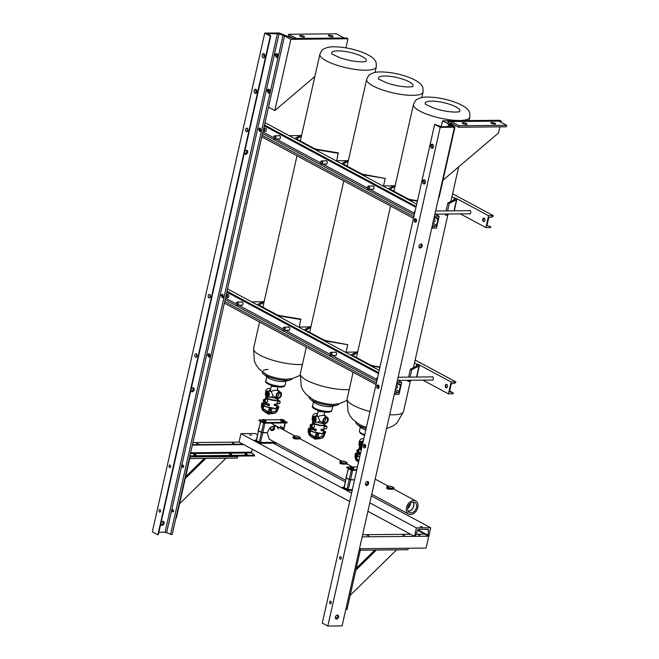 <?xml version="1.0" encoding="UTF-8"?>
<svg xmlns="http://www.w3.org/2000/svg" width="659" height="659" viewBox="0 0 659 659"><rect width="100%" height="100%" fill="white"/><g stroke="black" fill="none" stroke-linecap="round" stroke-linejoin="round"><path stroke-width="0.99" d="M344.064 487.24L342.26 487.256L342.128 487.849L347.005 490.469L352.17 490.411M342.26 487.256L347.136 489.876L347.005 490.469M347.136 489.876L352.301 489.818M350.324 467.033L346.815 467.066L346.675 467.659L351.552 470.279L356.717 470.229M357.458 466.967L352.985 467.009M346.815 467.066L351.684 469.686L351.552 470.279M351.684 469.686L356.857 469.636M348.281 468.524L343.998 487.602L348.207 489.596L352.367 489.555M348.496 468.64L345.934 477.742L348.998 479.513L354.55 479.851L350.58 479.892L348.207 489.596M344.187 487.8L346.189 478.006L350.58 479.892L352.565 470.271M353.735 467.684L353.446 467.149L350.415 466.646L350.431 468.368L353.471 468.87L353.735 467.684L352.359 467.692L352.095 468.879M350.415 466.646L350.431 468.368M350.703 467.182L352.359 467.692M256.335 440.113L254.531 440.13L254.399 440.723L259.275 443.342L276.648 443.169M254.531 440.13L259.407 442.749L259.275 443.342M259.407 442.749L275.569 442.593M262.595 419.915L259.078 419.948L263.954 422.567L287.151 422.337L284.029 420.656M287.151 422.337L287.019 422.93L263.822 423.16L258.946 420.541L259.078 419.948M280.676 419.734L265.256 419.882M263.954 422.567L263.822 423.16M260.552 421.398L256.26 440.476L260.478 442.469L275.083 442.329M260.766 421.513L258.204 430.615L261.269 432.395L267.241 432.724L270.009 427.6L276.319 426.019L278.526 429.083M345.464 480.131L269.243 439.191L267.241 432.724L262.85 432.765L260.478 442.469M256.458 440.673L258.46 430.887L262.85 432.765L264.836 423.144M274.482 427.254L273.946 425.574M284.087 420.384L283.798 419.849L280.767 419.346L280.783 421.068L283.823 421.571L284.087 420.384L282.711 420.393L282.447 421.579M280.767 419.346L280.783 421.068M281.055 419.882L282.711 420.393M266.005 420.557L264.053 419.511L262.686 419.528L262.702 421.241L264.366 421.76L265.742 421.744L266.005 420.557L264.63 420.574L264.366 421.76M262.686 419.528L262.702 421.241M262.974 420.055L264.63 420.574M420.129 526.533L422.361 526.813L420.129 526.533M249.539 434.907L251.779 435.179L249.539 434.907M414.503 536.344L416.406 527.908L430.681 527.76L428.778 536.204A1.26 0.898 -61.8 0 1 428.062 535.232L428.474 530.297A1.26 0.898 118.2 0 0 427.757 529.325L418.63 529.408A1.26 0.898 118.2 0 0 417.476 530.404L415.664 535.347A1.26 0.898 -61.8 0 1 414.503 536.344L367.911 511.318M349.674 501.515L239.044 442.098L240.939 433.663L351.568 493.08M369.814 502.883L416.406 527.908M240.939 433.663L255.214 433.523L257.405 434.693M273.254 443.202L345.135 481.82M371.388 495.914L430.681 527.76M264.827 402.476L264.745 402.698A6.293 1.615 -167.3 0 1 264.704 402.633L264.729 402.155M264.86 402.476L264.605 403.588A6.293 1.615 -167.3 0 1 264.49 403.382L264.687 402.558M265.297 402.657L265.182 403.176L265.297 402.657A6.293 1.615 -167.3 0 1 265.083 402.468M265.099 404.033A6.26 1.606 -167.3 0 1 264.729 403.695L264.696 403.695A6.293 1.615 -167.3 0 0 265.099 404.049L265.429 402.558A6.293 1.615 -167.3 0 1 265.313 402.468M264.761 403.547L264.737 403.522A6.293 1.615 -167.3 0 0 265.042 403.802L265.14 403.349A6.293 1.615 -167.3 0 1 264.852 403.086L264.893 402.913A6.293 1.615 -167.3 0 0 265.182 403.176M265.725 404.437A6.26 1.606 -167.3 0 1 265.618 404.371L265.915 403.061A6.293 1.615 -167.3 0 1 265.503 402.814L265.544 402.641A6.293 1.615 -167.3 0 0 266.063 402.962L265.725 404.445A6.293 1.615 -167.3 0 1 265.593 404.371L265.89 403.061A6.26 1.606 -167.3 0 1 265.528 402.814L265.503 402.814M266.541 404.84A6.26 1.606 -167.3 0 1 266.401 404.774L266.689 403.456A6.293 1.615 -167.3 0 1 266.17 403.217L266.211 403.044A6.293 1.615 -167.3 0 0 266.87 403.366L266.533 404.848A6.293 1.615 -167.3 0 1 266.376 404.774L266.673 403.465A6.26 1.606 -167.3 0 1 266.195 403.217L266.17 403.217M267.027 404.618A6.293 1.615 -167.3 0 1 266.87 404.552L267.117 403.465A6.293 1.615 -167.3 0 0 267.274 403.53L267.62 404.848A6.293 1.615 -167.3 0 1 267.447 404.783L267.472 403.778L267.027 404.618A6.26 1.606 -167.3 0 1 266.887 404.552L266.87 404.552M267.62 404.84A6.26 1.606 -167.3 0 1 267.463 404.783L267.636 404L267.15 404.049M268.888 404.099L268.996 405.474L269.284 404.214A6.293 1.615 -167.3 0 0 269.49 404.272L269.152 405.763A6.293 1.615 -167.3 0 1 268.839 405.672L268.732 404.296L268.065 405.433A6.293 1.615 -167.3 0 1 267.776 405.334L268.106 403.843A6.293 1.615 -167.3 0 0 268.304 403.918L268.015 405.17L268.674 404.033A6.293 1.615 -167.3 0 0 268.888 404.099M266.31 402.361C268.024 402.031 268.254 401.01 267.01 399.288L264.358 399.214A1.631 1.071 89.4 0 1 264.72 399.313A1.631 1.071 89.4 0 1 265.429 401.117A1.631 1.071 89.4 0 1 264.391 402.476A1.631 1.071 89.4 0 1 264.028 402.385A1.631 1.071 89.4 0 1 263.32 400.573A1.631 1.071 89.4 0 1 264.358 399.214M274.803 405.614L274.696 405.631C273.905 405.038 274.037 404.469 275.083 403.909L275.511 404.214M271.78 396.8L273.057 396.018L277.142 398.267A3.468 2.471 -61.8 0 1 276.162 395.235A3.468 2.471 -61.8 0 1 280.421 392.154A3.468 2.471 -61.8 0 1 281.401 395.186A3.468 2.471 -61.8 0 1 277.142 398.267L277.002 398.835L274.366 397.888A3.303 0.848 -167.3 0 1 271.121 397.344L271.78 396.8A2.974 1.944 89.4 0 1 270.997 397.064L267.414 397.097A2.974 1.944 -90.6 0 0 269.226 395.112A2.974 1.944 -90.6 0 0 267.356 391.149A2.974 1.944 -90.6 0 0 265.544 393.135A2.974 1.944 -90.6 0 0 267.414 397.097M268.963 397.08L271.121 397.344M277.925 386.924L272.183 386.339L271.459 385.573M270.157 391.372L271.203 391.364C273.625 390.425 275.569 390.103 277.035 390.392M273.057 396.018L271.203 391.364M270.66 389.123L269.679 388.596A3.279 2.331 118.2 0 0 265.651 391.512A3.279 2.331 118.2 0 0 265.602 392.904M275.52 404.783L275.132 404.066L275.52 404.783L275.132 404.066L274.333 404.799L274.803 405.557M280.742 395.194A2.587 1.837 118.2 0 0 280.009 392.929A2.587 1.837 118.2 0 0 276.829 395.235A2.587 1.837 118.2 0 0 277.554 397.492A2.587 1.837 118.2 0 0 280.742 395.194M276.871 396.66A2.587 1.837 118.2 0 0 278.988 394.255A2.587 1.837 118.2 0 0 278.938 392.822M266.03 393.39A2.191 1.433 89.4 0 1 268.262 392.402A2.191 1.433 89.4 0 1 268.74 394.848A2.191 1.433 89.4 0 1 268.295 395.82A2.191 1.433 89.4 0 1 266.574 395.911A2.191 1.433 89.4 0 1 266.03 393.39M266.714 392.665A1.985 1.302 89.4 0 1 266.78 392.575A1.985 1.302 89.4 0 1 268.328 392.484M268.485 394.716A1.779 1.161 89.4 0 1 266.673 395.515A1.779 1.161 89.4 0 1 266.285 393.53A1.779 1.161 89.4 0 1 266.648 392.739A1.779 1.161 89.4 0 1 268.048 392.673A1.779 1.161 89.4 0 1 268.485 394.716M268.361 395.738A1.985 1.302 89.4 0 1 266.804 395.68A1.985 1.302 89.4 0 1 266.738 395.589M267.776 394.329A0.626 0.412 -90.6 0 0 266.994 393.909A0.626 0.412 -90.6 0 0 267.776 394.329M263.765 400.515A0.988 0.643 89.4 0 1 264.984 401.174A0.988 0.643 89.4 0 1 263.765 400.515M264.819 401.57A0.733 0.478 89.4 0 1 264.803 400.112M264.869 401.488A0.733 0.478 89.4 0 1 264.86 400.194M268.872 391.133A3.369 2.397 -61.8 0 1 270.503 389.823M277.9 387.039L277.184 390.21A3.303 0.848 -167.3 0 1 277.085 390.367M277.052 403.86L278.073 399.873A6.293 1.615 -167.3 0 1 275.833 400.581A6.293 1.615 -167.3 0 1 269.144 399.37A6.293 1.615 -167.3 0 1 265.791 397.105L265.322 399.206M274.539 398.168L274.795 397.015M274.366 397.888L274.589 396.899M278.716 391.24L278.839 390.672L277.686 390.688M278.839 390.672L277.274 389.831M270.066 397.072A3.303 2.158 -90.6 0 0 270.783 397.369M276.978 403.926L279.663 403.596L276.879 403.802L279.737 403.514L280.199 401.471L279.778 403.497L280.174 401.315L278.007 400.161M277.398 401.38L280.199 401.471L277.431 401.372L276.879 403.802M277.62 401.067L277.9 400.639M269.284 404.222L268.996 405.474M268.691 404.033L268.015 405.17M267.785 405.326L268.122 403.852M268.74 404.288L268.839 405.672A6.26 1.606 -167.3 0 0 269.16 405.755M266.887 404.552L267.134 403.473M265.042 403.802L265.173 403.349A6.26 1.606 -167.3 0 1 264.885 403.086L264.852 403.086M264.613 403.555A6.26 1.606 -167.3 0 1 264.514 403.39L264.564 402.847M264.597 403.349L264.737 402.88A6.26 1.606 -167.3 0 1 264.671 402.756L264.523 403.209A6.293 1.615 -167.3 0 0 264.597 403.349L264.704 402.871A6.293 1.615 -167.3 0 1 264.638 402.748L264.547 402.896M269.984 413.308L269.902 413.687A4.341 1.112 -167.3 0 1 264.663 411.727M269.902 413.687L272.612 413.654M276.739 405.804A3.468 0.89 -167.3 0 1 277.785 406.405A3.468 0.89 -167.3 0 1 277.999 406.858A3.468 0.89 -167.3 0 1 277.447 407.163L276.887 407.394A6.887 1.763 -167.3 0 1 276.78 407.484L276.78 407.484M276.796 405.565A4.292 1.096 -167.3 0 1 278.535 406.479A4.292 1.096 -167.3 0 1 278.806 407.048A4.292 1.096 -167.3 0 1 278.114 407.427L276.566 411.826L277.628 410.285L275.726 412.839A6.936 1.779 -167.3 0 1 275.577 412.962L275.693 412.616C276.047 411.257 274.597 411.274 271.343 412.658L269.795 413.02A6.936 1.779 -167.3 0 1 269.185 412.896L265.107 409.667L262.908 410.499A6.936 1.779 -167.3 0 1 262.686 410.302L261.401 407.04M277.628 410.285L278.806 407.048M262.908 410.499L263.402 404.964A7.71 1.977 -167.3 0 1 263.221 404.799L262.644 410.096A7.027 1.796 12.7 0 0 262.867 410.302L264.193 409.297L268.238 411.908L269.44 407.509A4.292 1.096 -167.3 0 1 264.589 406.166A4.292 1.096 -167.3 0 1 263.641 405.301L263.271 410.203M262.224 409.519A7.084 1.812 12.7 0 0 262.266 409.651L261.368 406.595L262.117 409.025L262.669 404.428A4.292 1.096 -167.3 0 1 262.62 404.404A4.292 1.096 -167.3 0 1 261.672 403.456A4.292 1.096 -167.3 0 1 264.416 403.011L264.465 403.011M277.208 411.043L276.566 411.891M276.533 408.11L276.632 407.83A3.468 0.89 -167.3 0 1 276.632 407.979A3.468 0.89 -167.3 0 1 272.332 407.872L270.94 407.542A6.887 1.763 -167.3 0 1 270.503 407.46L269.127 407.246A3.468 0.89 -167.3 0 1 265.215 406.166A3.468 0.89 -167.3 0 1 264.448 405.458L264.144 405.03A6.887 1.763 -167.3 0 1 263.979 404.89L263.287 404.42A3.468 0.89 -167.3 0 1 263.246 404.395A3.468 0.89 -167.3 0 1 262.471 403.637A3.468 0.89 -167.3 0 1 264.407 403.242M275.157 410.038L275.734 410.03L275.157 410.038M277.439 407.979L277.439 407.979A4.292 1.096 -167.3 0 1 277.431 408.168A4.292 1.096 -167.3 0 1 272.109 408.036L271.187 412.485C274.646 411.15 276.195 411.134 275.816 412.435L275.701 412.789A7.027 1.796 12.7 0 0 275.857 412.666L277.678 407.608A7.71 1.977 -167.3 0 1 277.554 407.707L277.439 408.012M275.816 412.435L275.569 412.962A6.936 1.779 -167.3 0 1 275.569 412.962C272.529 414.009 268.74 413.522 264.226 411.504L262.266 409.651A7.084 1.812 12.7 0 0 262.397 409.89L262.686 410.302M270.519 407.682L269.234 412.732A7.027 1.796 12.7 0 0 269.852 412.847L271.014 407.773A7.71 1.977 -167.3 0 1 270.519 407.682L269.44 407.509M268.007 412.007L269.185 412.896M271.014 407.773L272.109 408.036M269.795 413.02L271.343 412.658M277.678 407.608L278.114 407.427M276.08 412.419L275.577 412.962M262.669 404.428L263.221 404.799M262.051 409.115L262.422 409.766M263.065 410.343L263.114 410.532A7.084 1.812 12.7 0 0 263.789 410.936A7.084 1.812 12.7 0 0 265.404 411.661A7.084 1.812 12.7 0 0 268.559 412.608L268.691 412.493M270.462 412.839L270.519 412.987A7.084 1.812 12.7 0 0 275.52 412.938L275.693 412.616M267.257 413.572L269.663 414.124M267.463 413.712L269.523 414.116L270.099 413.679M269.622 413.646L269.77 414.091M267.982 413.86L268.106 413.333M287.126 379.23A14.696 3.765 -167.3 0 1 286.476 379.246A14.696 3.765 -167.3 0 1 266.5 374.584M263.328 370.597A14.696 3.765 -167.3 0 1 268.073 369.468M292.085 378.62A15.289 3.913 -167.3 0 1 290.018 380.054A15.289 3.913 -167.3 0 1 286.624 380.4A15.289 3.913 -167.3 0 1 263.509 374.081A15.289 3.913 -167.3 0 1 262.257 371.898M311.616 427.609L311.534 427.831A6.293 1.615 -167.3 0 1 311.493 427.765L311.518 427.287M311.649 427.609L311.402 428.721A6.293 1.615 -167.3 0 1 311.279 428.515L311.476 427.691M312.086 427.79L311.971 428.309L312.086 427.79A6.293 1.615 -167.3 0 1 311.872 427.6M311.888 429.166A6.26 1.606 -167.3 0 1 311.518 428.828L311.485 428.828A6.293 1.615 -167.3 0 0 311.888 429.182L312.218 427.691A6.293 1.615 -167.3 0 1 312.102 427.6M311.55 428.679L311.526 428.655A6.293 1.615 -167.3 0 0 311.831 428.935L311.929 428.482A6.293 1.615 -167.3 0 1 311.641 428.218L311.682 428.045A6.293 1.615 -167.3 0 0 311.971 428.309M312.523 429.569A6.26 1.606 -167.3 0 1 312.415 429.503L312.704 428.193A6.293 1.615 -167.3 0 1 312.292 427.946L312.333 427.773A6.293 1.615 -167.3 0 0 312.852 428.095L312.514 429.577A6.293 1.615 -167.3 0 1 312.391 429.503L312.679 428.193A6.26 1.606 -167.3 0 1 312.317 427.946L312.292 427.946M313.33 429.973A6.26 1.606 -167.3 0 1 313.19 429.907L313.486 428.589A6.293 1.615 -167.3 0 1 312.959 428.342L313 428.177A6.293 1.615 -167.3 0 0 313.659 428.498L313.33 429.981A6.293 1.615 -167.3 0 1 313.165 429.907L313.462 428.597A6.26 1.606 -167.3 0 1 312.984 428.342L312.959 428.342M313.816 429.75A6.293 1.615 -167.3 0 1 313.659 429.684L313.906 428.597A6.293 1.615 -167.3 0 0 314.063 428.663L314.409 429.981A6.293 1.615 -167.3 0 1 314.244 429.915L314.261 428.91L313.816 429.75A6.26 1.606 -167.3 0 1 313.676 429.684L313.659 429.684M314.409 429.973A6.26 1.606 -167.3 0 1 314.252 429.915L314.425 429.124L313.948 429.182M315.677 429.231L315.785 430.607L316.073 429.347A6.293 1.615 -167.3 0 0 316.279 429.404L315.941 430.895A6.293 1.615 -167.3 0 1 315.628 430.805L315.521 429.429L314.854 430.566A6.293 1.615 -167.3 0 1 314.565 430.467L314.895 428.976A6.293 1.615 -167.3 0 0 315.093 429.042L314.804 430.302L315.472 429.166A6.293 1.615 -167.3 0 0 315.677 429.231M313.107 427.493C314.813 427.164 315.043 426.142 313.799 424.421L311.147 424.347A1.631 1.071 89.4 0 1 311.509 424.437A1.631 1.071 89.4 0 1 312.218 426.249A1.631 1.071 89.4 0 1 311.18 427.609A1.631 1.071 89.4 0 1 310.817 427.518A1.631 1.071 89.4 0 1 310.109 425.706A1.631 1.071 89.4 0 1 311.147 424.347M321.592 430.747L321.485 430.764C320.694 430.17 320.826 429.602 321.872 429.042L322.3 429.347M318.577 421.933L319.846 421.15L323.931 423.399A3.468 2.471 -61.8 0 1 322.951 420.368A3.468 2.471 -61.8 0 1 327.21 417.287A3.468 2.471 -61.8 0 1 328.198 420.318A3.468 2.471 -61.8 0 1 323.931 423.399L323.791 423.968L321.155 423.02A3.303 0.848 -167.3 0 1 317.91 422.477L318.577 421.933A2.974 1.944 89.4 0 1 317.795 422.188L314.203 422.23A2.974 1.944 -90.6 0 0 316.015 420.244A2.974 1.944 -90.6 0 0 314.145 416.282A2.974 1.944 -90.6 0 0 312.333 418.267A2.974 1.944 -90.6 0 0 314.203 422.23M315.76 422.213L317.91 422.477M324.714 412.056L318.972 411.463L318.248 410.705L316.995 416.249M316.946 416.504L317.992 416.496C320.414 415.557 322.358 415.236 323.833 415.524M319.846 421.15L317.992 416.496M317.449 414.256L316.468 413.728A3.279 2.331 118.2 0 0 312.44 416.645A3.279 2.331 118.2 0 0 312.391 418.037M322.309 429.915L321.93 429.198L322.309 429.915L321.93 429.198L321.122 429.932L321.592 430.689M327.531 420.327A2.587 1.837 118.2 0 0 326.798 418.061A2.587 1.837 118.2 0 0 323.618 420.368A2.587 1.837 118.2 0 0 324.343 422.625A2.587 1.837 118.2 0 0 327.531 420.327M323.668 421.793A2.587 1.837 118.2 0 0 325.777 419.379A2.587 1.837 118.2 0 0 325.727 417.954M312.819 418.523A2.191 1.433 89.4 0 1 315.051 417.534A2.191 1.433 89.4 0 1 315.529 419.981A2.191 1.433 89.4 0 1 315.084 420.953A2.191 1.433 89.4 0 1 313.363 421.043A2.191 1.433 89.4 0 1 312.819 418.523M313.503 417.798A1.985 1.302 89.4 0 1 313.569 417.707A1.985 1.302 89.4 0 1 315.117 417.617M315.282 419.849A1.779 1.161 89.4 0 1 313.462 420.648A1.779 1.161 89.4 0 1 313.074 418.663A1.779 1.161 89.4 0 1 313.437 417.872A1.779 1.161 89.4 0 1 314.837 417.798A1.779 1.161 89.4 0 1 315.282 419.849M315.15 420.87A1.985 1.302 89.4 0 1 313.602 420.813A1.985 1.302 89.4 0 1 313.536 420.722M314.565 419.462A0.626 0.412 -90.6 0 0 313.791 419.042A0.626 0.412 -90.6 0 0 314.565 419.462M310.554 425.648A0.988 0.643 89.4 0 1 311.773 426.307A0.988 0.643 89.4 0 1 310.554 425.648M311.608 426.702A0.733 0.478 89.4 0 1 311.592 425.244M311.658 426.62A0.733 0.478 89.4 0 1 311.649 425.327M315.661 416.266A3.369 2.397 -61.8 0 1 317.292 414.956M324.689 412.172L323.981 415.343A3.303 0.848 -167.3 0 1 323.874 415.491M323.841 428.993L326.526 428.647L326.988 426.604L326.567 428.63L326.963 426.447L324.805 425.294L326.963 426.447L324.22 426.505L323.676 428.935L326.567 428.63L323.767 429.058M323.643 428.935L324.862 425.006A6.293 1.615 -167.3 0 1 322.622 425.714A6.293 1.615 -167.3 0 1 315.933 424.503A6.293 1.615 -167.3 0 1 312.58 422.238L312.111 424.338M321.328 423.3L321.584 422.147M321.155 423.02L321.378 422.032M325.505 416.373L325.637 415.804L324.475 415.813M325.637 415.804L324.063 414.964M316.855 422.205A3.303 2.158 -90.6 0 0 317.572 422.501M324.187 426.513L326.988 426.604M324.409 426.2L324.689 425.772M315.793 430.599L316.073 429.347M315.48 429.166L314.804 430.302M314.574 430.459L314.911 428.984M315.529 429.421L315.628 430.805M313.676 429.684L313.923 428.605M311.831 428.935L311.962 428.482A6.26 1.606 -167.3 0 1 311.674 428.218L311.641 428.218M311.402 428.688A6.26 1.606 -167.3 0 1 311.312 428.523L311.353 427.979M311.386 428.482L311.526 428.012A6.26 1.606 -167.3 0 1 311.46 427.889L311.312 428.342A6.293 1.615 -167.3 0 0 311.386 428.482L311.501 428.004A6.293 1.615 -167.3 0 1 311.427 427.88L311.336 428.029M316.773 438.441L316.691 438.82A4.341 1.112 -167.3 0 1 311.452 436.859M316.691 438.82L319.401 438.787M323.528 430.937A3.468 0.89 -167.3 0 1 324.574 431.538A3.468 0.89 -167.3 0 1 324.788 431.991A3.468 0.89 -167.3 0 1 324.236 432.296L323.684 432.526A6.887 1.763 -167.3 0 1 323.569 432.617L323.569 432.617M323.997 436.176L322.515 437.971A6.936 1.779 -167.3 0 1 322.366 438.087A6.936 1.779 -167.3 0 1 322.358 438.095L322.482 437.749C322.836 436.39 321.386 436.406 318.132 437.79L316.592 438.153A6.936 1.779 -167.3 0 1 315.982 438.029L311.896 434.8L309.697 435.632A6.936 1.779 -167.3 0 1 309.475 435.434L308.19 432.172M323.33 437.057L325.595 432.18A4.292 1.096 -167.3 0 1 324.903 432.559L322.646 437.798L324.467 432.741A7.71 1.977 -167.3 0 1 324.343 432.839L324.236 433.144A4.292 1.096 -167.3 0 1 324.22 433.301A4.292 1.096 -167.3 0 1 318.907 433.161L317.976 437.617C321.435 436.283 322.984 436.266 322.605 437.568L322.49 437.922A7.027 1.796 12.7 0 0 322.646 437.798L322.366 438.087C319.318 439.133 315.529 438.647 311.015 436.629L309.055 434.783A7.084 1.812 12.7 0 0 309.195 435.022L309.433 435.228A7.027 1.796 12.7 0 0 309.656 435.434L310.191 430.088A7.71 1.977 -167.3 0 1 310.01 429.932L309.475 435.434M323.585 430.698A4.292 1.096 -167.3 0 1 325.324 431.612A4.292 1.096 -167.3 0 1 325.595 432.18M309.697 435.632L310.982 434.429L315.027 437.041L316.229 432.642A4.292 1.096 -167.3 0 1 311.386 431.299A4.292 1.096 -167.3 0 1 310.438 430.434L310.059 435.335M309.022 434.652A7.084 1.812 12.7 0 0 309.055 434.783L308.157 431.727L308.906 434.149L309.458 429.561A4.292 1.096 -167.3 0 1 309.409 429.528A4.292 1.096 -167.3 0 1 308.461 428.589A4.292 1.096 -167.3 0 1 311.205 428.136L311.254 428.144M323.322 433.243L323.421 432.963A3.468 0.89 -167.3 0 1 323.421 433.111A3.468 0.89 -167.3 0 1 319.121 433.004L317.729 432.675A6.887 1.763 -167.3 0 1 317.292 432.592L315.925 432.378A3.468 0.89 -167.3 0 1 312.004 431.291A3.468 0.89 -167.3 0 1 311.237 430.591L310.933 430.162A6.887 1.763 -167.3 0 1 310.768 430.022L310.076 429.544A3.468 0.89 -167.3 0 1 310.035 429.528A3.468 0.89 -167.3 0 1 309.269 428.762A3.468 0.89 -167.3 0 1 311.196 428.375M321.946 435.162L322.523 435.162L321.946 435.162M322.605 437.568L322.358 438.095M317.308 432.815L316.023 437.864A7.027 1.796 12.7 0 0 316.641 437.98L317.803 432.905A7.71 1.977 -167.3 0 1 317.308 432.815L316.229 432.642M314.796 437.139L315.982 438.029M317.803 432.905L318.907 433.161M316.592 438.153L318.132 437.79M324.467 432.741L324.903 432.559M309.458 429.561L310.01 429.932M308.84 434.24L309.211 434.899M309.854 435.475L309.911 435.665A7.084 1.812 12.7 0 0 310.578 436.069A7.084 1.812 12.7 0 0 312.193 436.793A7.084 1.812 12.7 0 0 315.348 437.741L315.48 437.625M324.417 435.418L322.877 437.551M317.251 437.971L317.308 438.12A7.084 1.812 12.7 0 0 322.309 438.07L322.482 437.749M314.055 438.705L316.46 439.256M314.252 438.845L316.312 439.24L316.897 438.812M316.411 438.779L316.559 439.224M314.771 438.993L314.895 438.457M333.915 404.362A14.696 3.765 -167.3 0 1 333.265 404.371A14.696 3.765 -167.3 0 1 313.289 399.716M338.874 403.753A15.289 3.913 -167.3 0 1 336.807 405.186A15.289 3.913 -167.3 0 1 333.413 405.532A15.289 3.913 -167.3 0 1 310.298 399.214A15.289 3.913 -167.3 0 1 309.046 397.031M358.405 452.733L358.323 452.964A6.293 1.615 -167.3 0 1 358.282 452.898L358.307 452.42M358.438 452.733L358.191 453.853A6.293 1.615 -167.3 0 1 358.068 453.647L358.241 452.708M358.191 453.82A6.26 1.606 -167.3 0 1 358.101 453.656L358.274 452.717M358.875 452.922L358.76 453.441L358.875 452.922A6.293 1.615 -167.3 0 1 358.661 452.733M358.677 454.298A6.26 1.606 -167.3 0 1 358.307 453.96L358.274 453.952A6.293 1.615 -167.3 0 0 358.677 454.306L359.007 452.824A6.293 1.615 -167.3 0 1 358.891 452.733M358.339 453.812L358.315 453.787A6.293 1.615 -167.3 0 0 358.62 454.067L358.727 453.606A6.293 1.615 -167.3 0 1 358.43 453.351L358.471 453.178A6.293 1.615 -167.3 0 0 358.76 453.441M359.312 454.702A6.26 1.606 -167.3 0 1 359.204 454.636L359.501 453.326A6.293 1.615 -167.3 0 1 359.081 453.079L359.122 452.906A6.293 1.615 -167.3 0 0 359.641 453.227L359.303 454.71A6.293 1.615 -167.3 0 1 359.18 454.636L359.476 453.326A6.26 1.606 -167.3 0 1 359.106 453.079L359.081 453.079M360.119 455.097A6.26 1.606 -167.3 0 1 359.979 455.039L360.275 453.721A6.293 1.615 -167.3 0 1 359.748 453.474L359.789 453.31A6.293 1.615 -167.3 0 0 360.448 453.623L360.119 455.114A6.293 1.615 -167.3 0 1 359.954 455.039L360.251 453.721A6.26 1.606 -167.3 0 1 359.773 453.474L359.748 453.474M357.969 452.741A1.631 1.071 89.4 0 1 357.606 452.651A1.631 1.071 89.4 0 1 356.898 450.838A1.631 1.071 89.4 0 1 357.936 449.479A1.631 1.071 89.4 0 1 358.298 449.57A1.631 1.071 89.4 0 1 359.007 451.382A1.631 1.071 89.4 0 1 357.969 452.741L360.687 452.618M361.223 450.262L360.242 449.454L357.936 449.479M362.779 443.334A2.974 1.944 -90.6 0 0 360.934 441.415A2.974 1.944 -90.6 0 0 359.122 443.4A2.974 1.944 -90.6 0 0 361 447.362A2.974 1.944 -90.6 0 0 361.964 446.95M365.547 446.983L365.366 447.066A2.974 1.944 89.4 0 1 364.847 447.296M363.735 439.116L363.257 438.861A3.279 2.331 118.2 0 0 359.229 441.777A3.279 2.331 118.2 0 0 359.18 443.169M359.616 443.655A2.191 1.433 89.4 0 1 361.84 442.667A2.191 1.433 89.4 0 1 362.318 445.113A2.191 1.433 89.4 0 1 361.873 446.085A2.191 1.433 89.4 0 1 360.152 446.168A2.191 1.433 89.4 0 1 359.616 443.655M360.292 442.93A1.985 1.302 89.4 0 1 360.358 442.84A1.985 1.302 89.4 0 1 361.906 442.749M362.071 444.973A1.779 1.161 89.4 0 1 360.259 445.781A1.779 1.161 89.4 0 1 359.863 443.795A1.779 1.161 89.4 0 1 360.226 443.005A1.779 1.161 89.4 0 1 361.634 442.93A1.779 1.161 89.4 0 1 362.071 444.973M361.939 446.003A1.985 1.302 89.4 0 1 360.391 445.945A1.985 1.302 89.4 0 1 360.325 445.855M361.354 444.594A0.626 0.412 -90.6 0 0 360.58 444.174A0.626 0.412 -90.6 0 0 361.354 444.594M357.343 450.781A0.988 0.643 89.4 0 1 358.57 451.44A0.988 0.643 89.4 0 1 357.343 450.781M358.397 451.835A0.733 0.478 89.4 0 1 358.381 450.377M358.447 451.753A0.733 0.478 89.4 0 1 358.438 450.459M362.45 441.398A3.369 2.397 -61.8 0 1 363.438 440.434M364.699 447.609L365.366 447.066M358.62 454.067L358.727 453.606A6.26 1.606 -167.3 0 1 358.463 453.351L358.43 453.351M358.183 453.614L358.315 453.145A6.26 1.606 -167.3 0 1 358.249 453.021L358.109 453.474A6.293 1.615 -167.3 0 0 358.183 453.614L358.29 453.137A6.293 1.615 -167.3 0 1 358.216 453.013L358.125 453.161M359.007 460.064L356.486 460.765A6.936 1.779 -167.3 0 1 356.264 460.567L354.979 457.297M359.69 457.066A4.292 1.096 -167.3 0 1 358.175 456.432A4.292 1.096 -167.3 0 1 357.227 455.567L356.774 460.246L357.771 459.562L359.04 459.933M355.811 459.784A7.084 1.812 12.7 0 0 355.844 459.916L354.954 456.86L355.695 459.282L356.247 454.694A4.292 1.096 -167.3 0 1 356.198 454.661A4.292 1.096 -167.3 0 1 355.25 453.721A4.292 1.096 -167.3 0 1 357.994 453.268L358.043 453.277M359.74 456.835A3.468 0.89 -167.3 0 1 358.793 456.423A3.468 0.89 -167.3 0 1 358.026 455.723L357.722 455.295A6.887 1.763 -167.3 0 1 357.565 455.155L356.865 454.677A3.468 0.89 -167.3 0 1 356.824 454.661A3.468 0.89 -167.3 0 1 356.058 453.894A3.468 0.89 -167.3 0 1 357.985 453.507M356.799 455.064L356.222 460.361A7.027 1.796 12.7 0 0 356.445 460.559L356.98 455.221A7.71 1.977 -167.3 0 1 356.799 455.064L356.247 454.694M355.629 459.372L356.264 460.567M356 460.031L355.984 460.155A7.084 1.812 12.7 0 1 355.844 459.916L358.545 462.124M356.643 460.608L356.7 460.798A7.084 1.812 12.7 0 0 357.367 461.201A7.084 1.812 12.7 0 0 358.628 461.778M366.396 427.312A14.696 3.765 -167.3 0 1 360.078 424.849M366.14 428.432A15.289 3.913 -167.3 0 1 357.087 424.347A15.289 3.913 -167.3 0 1 355.835 422.164M273.164 430.475L271.187 430.582L270.206 428.251L271.755 426.735L273.732 426.628L274.704 428.96L273.164 430.475L272.628 429.544L270.643 429.652M273.732 426.628L274.704 428.96M274.169 428.029L272.628 429.544M272.678 426.562A1.952 1.26 -30.1 0 0 270.915 427.378A1.952 1.26 -30.1 0 0 270.363 428.836A1.952 1.26 -30.1 0 0 271.566 429.487A1.952 1.26 -30.1 0 0 273.328 428.671A1.952 1.26 -30.1 0 0 273.88 427.213A1.952 1.26 -30.1 0 0 272.678 426.562M279.713 427.848L279.778 427.773A1.697 0.478 45.5 0 1 281.426 428.77M281.797 428.96L280.108 427.493L279.375 427.666M283.263 429.75L283.263 428.572L282.011 427.131L281.072 426.554L280.108 427.493M282.711 427.946L281.747 428.885M281.014 426.513A1.952 0.552 45.5 0 1 281.072 426.53L279.334 427.592M283.576 429.437L283.263 428.572A1.952 0.552 45.5 0 0 282.011 427.131A1.952 0.552 45.5 0 0 281.072 426.53L280.8 426.48M272.785 430.492L271.854 430.541M393.843 489.167C395.326 488.838 386.866 490.189 386.561 487.899L386.965 486.828M347.054 464.035C348.537 463.705 340.077 465.056 339.772 462.766L340.176 461.695M300.265 438.902C301.748 438.573 293.288 439.924 292.983 437.634L293.387 436.563M406.512 507.529A7.48 5.313 -61.8 0 1 415.697 500.889A7.48 5.313 -61.8 0 1 417.814 507.414A7.48 5.313 -61.8 0 1 408.621 514.061A7.48 5.313 -61.8 0 1 406.512 507.529M410.433 503.254A5.313 3.773 -61.8 0 1 410.285 504.275A5.313 3.773 -61.8 0 1 407.69 508.361M300.24 437.543A3.542 0.906 -167.3 0 1 300.347 437.856A3.542 0.906 -167.3 0 1 299.087 438.251A3.542 0.906 -167.3 0 1 295.331 437.576A3.542 0.906 -167.3 0 1 293.436 436.299L293.304 437.362C294.309 438.573 296.221 438.919 299.046 438.408L300.1 438.507M298.84 438.021A3.114 0.799 12.7 0 0 299.952 437.675A3.114 0.799 12.7 0 0 298.305 436.546A3.114 0.799 12.7 0 0 294.985 435.945A3.114 0.799 12.7 0 0 293.873 436.307A3.114 0.799 12.7 0 0 295.545 437.428A3.114 0.799 12.7 0 0 298.84 438.021M407.674 508.517A5.412 3.847 118.2 0 0 410.4 504.292A5.412 3.847 118.2 0 0 410.557 503.155M408.135 511.145A5.412 3.847 118.2 0 0 413.597 506.005A5.412 3.847 118.2 0 0 412.995 502.084M407.822 507.512A5.733 4.078 118.2 0 0 409.338 512.463A5.733 4.078 118.2 0 0 416.496 507.43A5.733 4.078 118.2 0 0 414.766 502.364A5.733 4.078 118.2 0 0 407.822 507.512M408.234 511.335A5.61 3.987 118.2 0 0 413.745 506.005A5.61 3.987 118.2 0 0 413.218 502.067M347.029 462.676A3.542 0.906 -167.3 0 1 347.136 462.989A3.542 0.906 -167.3 0 1 345.876 463.384A3.542 0.906 -167.3 0 1 342.12 462.709A3.542 0.906 -167.3 0 1 340.225 461.432L340.093 462.494C341.098 463.705 343.009 464.051 345.835 463.532L346.889 463.639M393.818 487.808A3.542 0.906 -167.3 0 1 393.925 488.121A3.542 0.906 -167.3 0 1 392.665 488.517A3.542 0.906 -167.3 0 1 388.909 487.841A3.542 0.906 -167.3 0 1 387.022 486.564L386.882 487.627C387.887 488.838 389.798 489.184 392.624 488.665L393.678 488.772M345.629 463.153A3.114 0.799 12.7 0 0 346.741 462.807A3.114 0.799 12.7 0 0 345.094 461.679A3.114 0.799 12.7 0 0 341.774 461.078A3.114 0.799 12.7 0 0 340.662 461.44A3.114 0.799 12.7 0 0 342.334 462.56A3.114 0.799 12.7 0 0 345.629 463.153M392.418 488.286A3.114 0.799 12.7 0 0 393.53 487.94A3.114 0.799 12.7 0 0 391.883 486.812A3.114 0.799 12.7 0 0 388.563 486.21A3.114 0.799 12.7 0 0 387.451 486.573A3.114 0.799 12.7 0 0 389.123 487.685A3.114 0.799 12.7 0 0 392.418 488.286M162.921 521.384A2.109 1.499 -61.8 0 1 163.094 522.818A2.109 1.499 -61.8 0 1 161.076 524.819M160.911 523.386A2.109 1.499 -61.8 0 1 163.506 521.508A2.109 1.499 -61.8 0 1 164.099 523.353A2.109 1.499 -61.8 0 1 161.504 525.231A2.109 1.499 -61.8 0 1 160.911 523.386M193.029 387.797A2.109 1.499 -61.8 0 1 193.194 389.23A2.109 1.499 -61.8 0 1 191.184 391.24M191.011 389.807A2.109 1.499 -61.8 0 1 193.606 387.929A2.109 1.499 -61.8 0 1 194.199 389.774A2.109 1.499 -61.8 0 1 191.612 391.644A2.109 1.499 -61.8 0 1 191.011 389.807M246.548 150.318A2.109 1.499 -61.8 0 1 246.713 151.751A2.109 1.499 -61.8 0 1 244.703 153.761M244.53 152.328A2.109 1.499 -61.8 0 1 247.125 150.45A2.109 1.499 -61.8 0 1 247.718 152.295A2.109 1.499 -61.8 0 1 245.132 154.165A2.109 1.499 -61.8 0 1 244.53 152.328M209.653 356.947A1.763 1.153 89.4 0 1 209.084 354.806A1.763 1.153 89.4 0 1 209.562 353.891M207.593 354.814L208.829 353.636L210.246 355.984L209.018 357.162L207.593 354.814M196.621 354.155L196.58 356.972M194.809 354.946A1.763 1.153 89.4 0 1 195.888 353.768A1.763 1.153 89.4 0 1 197 356.115A1.763 1.153 89.4 0 1 195.921 357.293A1.763 1.153 89.4 0 1 194.809 354.946M260.494 131.347A1.763 1.153 89.4 0 1 259.926 129.197A1.763 1.153 89.4 0 1 260.404 128.291M258.435 129.213L259.671 128.035L261.088 130.383L259.86 131.561L258.435 129.213M247.463 128.554L247.422 131.363M245.65 129.337A1.763 1.153 89.4 0 1 246.73 128.159A1.763 1.153 89.4 0 1 247.842 130.515A1.763 1.153 89.4 0 1 246.763 131.685A1.763 1.153 89.4 0 1 245.65 129.337M181.744 465.559L182.584 464.908L183.622 466.621L182.724 467.486L181.678 465.773L279.029 33.864L268.32 33.617L268.024 33.971L270.577 35.718L270.281 36.08L264.745 33.098L279.021 32.958L284.556 35.94L279.029 33.864M183.317 465.756A1.293 0.848 89.4 0 1 183.424 465.435A1.293 0.848 -90.6 0 0 183.317 465.756A1.293 0.848 -90.6 0 0 183.474 467.009A1.293 0.848 89.4 0 1 183.317 465.756M169.042 465.897A1.293 0.848 89.4 0 1 169.833 465.032A1.293 0.848 89.4 0 1 170.64 466.753A1.293 0.848 89.4 0 1 169.857 467.61A1.293 0.848 89.4 0 1 169.042 465.897M171.711 510.091L172.543 509.432L173.589 511.153L172.691 512.018L171.645 510.297L181.645 465.995M173.284 510.28A1.293 0.848 89.4 0 1 173.391 509.959A1.293 0.848 -90.6 0 0 173.284 510.28A1.293 0.848 -90.6 0 0 173.441 511.541A1.293 0.848 89.4 0 1 173.284 510.28M159.008 510.42A1.293 0.848 89.4 0 1 159.799 509.564A1.293 0.848 89.4 0 1 160.607 511.277A1.293 0.848 89.4 0 1 159.824 512.142A1.293 0.848 89.4 0 1 159.008 510.42M223.03 297.58A1.763 1.153 89.4 0 1 222.47 295.43A1.763 1.153 89.4 0 1 222.94 294.524M220.979 295.446L222.207 294.268L223.632 296.616L222.396 297.794L220.979 295.446M209.999 294.787L209.957 297.604M208.195 295.57A1.763 1.153 89.4 0 1 209.265 294.4A1.763 1.153 89.4 0 1 210.378 296.748A1.763 1.153 89.4 0 1 209.298 297.926A1.763 1.153 89.4 0 1 208.195 295.57M268.411 90.489A2.109 1.384 89.4 0 1 269.086 89.311A2.109 1.384 -90.6 0 0 268.411 90.489A2.109 1.384 -90.6 0 0 269.202 93.141A2.109 1.384 89.4 0 1 268.411 90.489M266.87 90.505L268.345 89.097L270.05 91.906L268.575 93.314L266.87 90.505M256.162 89.55L255.676 90.621L256.112 93.191M254.135 90.629A2.109 1.384 89.4 0 1 255.42 89.229A2.109 1.384 89.4 0 1 256.746 92.038A2.109 1.384 89.4 0 1 255.461 93.446A2.109 1.384 89.4 0 1 254.135 90.629M276.442 54.87A2.109 1.384 89.4 0 1 277.118 53.692A2.109 1.384 -90.6 0 0 276.442 54.87A2.109 1.384 -90.6 0 0 277.233 57.522A2.109 1.384 89.4 0 1 276.442 54.87M274.902 54.886L276.376 53.478L278.073 56.287L276.607 57.695L274.902 54.886M264.193 53.923L263.699 54.994L264.135 57.572M262.167 55.01A2.109 1.384 89.4 0 1 263.452 53.601A2.109 1.384 89.4 0 1 264.778 56.41A2.109 1.384 89.4 0 1 263.493 57.819A2.109 1.384 89.4 0 1 262.167 55.01M158.185 534.424L157.896 534.779L152.353 531.805L264.745 33.098M157.896 534.779L270.281 36.08M158.868 532.291L165.063 532.233L172.172 534.638L284.556 35.94M160.648 510.404L160.615 511.252M170.681 465.88L170.648 466.729M338.553 617.055A2.109 1.499 118.2 0 0 337.96 615.218A2.109 1.499 118.2 0 0 335.365 617.088A2.109 1.499 118.2 0 0 335.958 618.933A2.109 1.499 118.2 0 0 338.553 617.055M335.538 618.521A2.109 1.499 118.2 0 0 337.548 616.519A2.109 1.499 118.2 0 0 337.383 615.086M368.661 483.475A2.109 1.499 118.2 0 0 368.06 481.638A2.109 1.499 118.2 0 0 365.473 483.508A2.109 1.499 118.2 0 0 366.066 485.354A2.109 1.499 118.2 0 0 368.661 483.475M365.638 484.942A2.109 1.499 118.2 0 0 367.656 482.94A2.109 1.499 118.2 0 0 367.483 481.507M422.18 245.996A2.109 1.499 118.2 0 0 421.579 244.159A2.109 1.499 118.2 0 0 418.984 246.029A2.109 1.499 118.2 0 0 419.585 247.875A2.109 1.499 118.2 0 0 422.18 245.996M419.157 247.463A2.109 1.499 118.2 0 0 421.167 245.461A2.109 1.499 118.2 0 0 421.002 244.028M365.638 446.695A1.763 1.153 -90.6 0 0 364.526 444.347A1.763 1.153 -90.6 0 0 363.447 445.525A1.763 1.153 -90.6 0 0 364.559 447.873A1.763 1.153 -90.6 0 0 365.638 446.695M365.07 444.545L364.468 445.509L365.16 447.601M416.48 221.094A1.763 1.153 -90.6 0 0 415.368 218.739A1.763 1.153 -90.6 0 0 414.297 219.917A1.763 1.153 -90.6 0 0 415.401 222.264A1.763 1.153 -90.6 0 0 416.48 221.094M415.911 218.945L415.318 219.908L416.002 222.001M341.074 557.127L341.123 558.7M341.23 558.379A1.293 0.848 -90.6 0 0 340.415 556.657A1.293 0.848 -90.6 0 0 339.632 557.522A1.293 0.848 -90.6 0 0 340.439 559.244A1.293 0.848 -90.6 0 0 341.23 558.379M331.04 601.651L331.09 603.224M331.197 602.911A1.293 0.848 -90.6 0 0 330.381 601.189A1.293 0.848 -90.6 0 0 329.599 602.046A1.293 0.848 -90.6 0 0 330.406 603.768A1.293 0.848 -90.6 0 0 331.197 602.911M379.016 387.327A1.763 1.153 -90.6 0 0 377.904 384.98A1.763 1.153 -90.6 0 0 376.833 386.149A1.763 1.153 -90.6 0 0 377.937 388.505A1.763 1.153 -90.6 0 0 379.016 387.327M378.447 385.177L377.854 386.141L378.538 388.233M425.384 182.617A2.109 1.384 -90.6 0 0 424.058 179.808A2.109 1.384 -90.6 0 0 422.773 181.217A2.109 1.384 -90.6 0 0 424.099 184.026A2.109 1.384 -90.6 0 0 425.384 182.617M424.594 179.965L423.753 181.2L424.709 183.795M433.416 146.998A2.109 1.384 -90.6 0 0 432.09 144.181A2.109 1.384 -90.6 0 0 430.805 145.59A2.109 1.384 -90.6 0 0 432.131 148.399A2.109 1.384 -90.6 0 0 433.416 146.998M432.625 144.346L431.777 145.581L432.741 148.176M448.936 124.23L454.479 127.203L440.204 127.344L434.66 124.37L441.769 126.783L451.349 126.544L448.647 124.584L448.936 124.23M440.204 127.344L327.82 626.05L342.087 625.91L454.479 127.203M327.82 626.05L322.276 623.076L434.66 124.37M307.3 331.09L323.025 339.533A4.72 1.211 12.7 0 0 327.342 340.876L347.746 344.682L327.342 340.876A4.72 1.211 12.7 0 1 323.025 339.533L307.3 331.09A4.72 1.211 12.7 0 1 306.262 330.019A4.72 1.211 12.7 0 0 307.3 331.09M346.057 352.153L347.746 344.682L327.589 341.337L347.746 344.682L346.057 352.153M321.839 339.55A6.293 1.615 12.7 0 0 327.589 341.337A6.293 1.615 12.7 0 1 321.839 339.55L306.114 331.098L321.839 339.55M305.117 329.261A6.293 1.615 12.7 0 0 304.73 329.673A6.293 1.615 12.7 0 0 306.114 331.098A6.293 1.615 12.7 0 1 304.73 329.673A6.293 1.615 12.7 0 1 305.117 329.261L311.023 326.304L305.117 329.261M310.727 327.622L306.55 329.714A4.72 1.211 12.7 0 0 306.262 330.019A4.72 1.211 12.7 0 1 306.55 329.714L310.727 327.622M263.938 302.489L259.761 304.582A4.72 1.211 12.7 0 0 259.473 304.886A4.72 1.211 12.7 0 0 260.511 305.957L276.236 314.401A4.72 1.211 12.7 0 0 280.553 315.743L300.702 319.088L299.268 327.021M264.234 301.171L258.328 304.137A6.293 1.615 12.7 0 0 257.941 304.54A6.293 1.615 12.7 0 0 259.325 305.974L275.05 314.417A6.293 1.615 12.7 0 0 280.8 316.205L300.957 319.549M357.516 352.754L353.339 354.847A4.72 1.211 12.7 0 0 353.051 355.152A4.72 1.211 12.7 0 0 354.089 356.222L369.814 364.666A4.72 1.211 12.7 0 0 374.131 366.009L379.988 366.981M357.812 351.436L351.906 354.394A6.293 1.615 12.7 0 0 351.519 354.806A6.293 1.615 12.7 0 0 352.903 356.231L368.628 364.682A6.293 1.615 12.7 0 0 374.386 366.47L379.897 367.384M396.43 384.798A1.763 1.153 89.4 0 1 397.451 387.146A1.763 1.153 89.4 0 1 396.38 388.324A1.763 1.153 89.4 0 1 395.705 388.003M228.039 297.679A1.763 1.153 89.4 0 1 227.223 295.389A1.763 1.153 89.4 0 1 228.006 294.268M226.63 295.389A1.763 1.153 89.4 0 1 227.701 294.219A1.763 1.153 89.4 0 1 228.813 296.566A1.763 1.153 89.4 0 1 227.742 297.744A1.763 1.153 89.4 0 1 226.63 295.389M241.318 302.003A1.763 1.153 89.4 0 1 241.837 301.806A1.763 1.153 89.4 0 1 242.949 304.153A1.763 1.153 89.4 0 1 241.878 305.331A1.763 1.153 89.4 0 1 241.351 305.15M334.904 352.268A1.763 1.153 89.4 0 1 335.423 352.071A1.763 1.153 89.4 0 1 336.527 354.418A1.763 1.153 89.4 0 1 335.456 355.596A1.763 1.153 89.4 0 1 334.929 355.415M288.115 327.136A1.763 1.153 89.4 0 1 288.626 326.938A1.763 1.153 89.4 0 1 289.738 329.286A1.763 1.153 89.4 0 1 288.667 330.464A1.763 1.153 89.4 0 1 288.14 330.283M401.702 382.451L396.949 382.492A1.26 0.898 118.2 0 0 397.468 383.653L399.931 384.197A1.26 0.898 -61.8 0 1 400.458 385.358L399.09 391.421A1.26 0.898 -61.8 0 1 398.036 392.599L395.318 393.192A1.26 0.898 118.2 0 0 394.271 394.37L399.033 394.321L401.702 382.451L397.468 380.169M379.016 386.174L378.035 385.647M376.025 384.568L224.348 303.099M379.222 370.374L227.544 288.906M396.677 388.258A1.763 1.153 89.4 0 1 395.886 387.204M378.703 372.697L227.026 291.229M344.764 164.857L360.489 173.301A4.72 1.211 12.7 0 0 364.806 174.643L385.21 178.449L364.806 174.643A4.72 1.211 12.7 0 1 360.489 173.301L344.764 164.857A4.72 1.211 12.7 0 1 343.726 163.786A4.72 1.211 12.7 0 0 344.764 164.857M383.522 185.92L385.21 178.449L365.053 175.105L385.21 178.449L383.522 185.92M359.295 173.317A6.293 1.615 12.7 0 0 365.053 175.105A6.293 1.615 12.7 0 1 359.295 173.317L343.578 164.865L359.295 173.317M342.581 163.028A6.293 1.615 12.7 0 0 342.194 163.44A6.293 1.615 12.7 0 0 343.578 164.865A6.293 1.615 12.7 0 1 342.194 163.44A6.293 1.615 12.7 0 1 342.581 163.028L348.479 160.071L342.581 163.028M348.183 161.389L344.014 163.481A4.72 1.211 12.7 0 0 343.726 163.786A4.72 1.211 12.7 0 1 344.014 163.481L348.183 161.389M301.394 136.256L297.225 138.349A4.72 1.211 12.7 0 0 296.937 138.654A4.72 1.211 12.7 0 0 297.975 139.724L313.7 148.168A4.72 1.211 12.7 0 0 318.017 149.511L338.166 152.855L336.733 160.788M301.69 134.938L295.784 137.896A6.293 1.615 12.7 0 0 295.405 138.308A6.293 1.615 12.7 0 0 296.789 139.733L312.506 148.184A6.293 1.615 12.7 0 0 318.264 149.972L338.421 153.316M394.98 186.522L390.803 188.606A4.72 1.211 12.7 0 0 390.515 188.911A4.72 1.211 12.7 0 0 391.553 189.99L407.278 198.433A4.72 1.211 12.7 0 0 411.595 199.776L417.452 200.748M395.276 185.204L389.37 188.161A6.293 1.615 12.7 0 0 388.983 188.565A6.293 1.615 12.7 0 0 390.367 189.998L406.092 198.441A6.293 1.615 12.7 0 0 411.842 200.237L417.361 201.152M433.894 218.566A1.763 1.153 89.4 0 1 434.915 220.913A1.763 1.153 89.4 0 1 433.844 222.083A1.763 1.153 89.4 0 1 433.169 221.77M265.503 131.446A1.763 1.153 89.4 0 1 264.687 129.148A1.763 1.153 89.4 0 1 265.462 128.035M264.094 129.156A1.763 1.153 89.4 0 1 265.165 127.978A1.763 1.153 89.4 0 1 266.277 130.334A1.763 1.153 89.4 0 1 265.206 131.503A1.763 1.153 89.4 0 1 264.094 129.156M278.782 135.77A1.763 1.153 89.4 0 1 279.301 135.573A1.763 1.153 89.4 0 1 280.413 137.92A1.763 1.153 89.4 0 1 279.334 139.098A1.763 1.153 89.4 0 1 278.815 138.917M372.36 186.027A1.763 1.153 89.4 0 1 372.879 185.838A1.763 1.153 89.4 0 1 373.991 188.186A1.763 1.153 89.4 0 1 372.92 189.364A1.763 1.153 89.4 0 1 372.393 189.174M325.571 160.895A1.763 1.153 89.4 0 1 326.09 160.705A1.763 1.153 89.4 0 1 327.202 163.053A1.763 1.153 89.4 0 1 326.123 164.231A1.763 1.153 89.4 0 1 325.604 164.05M439.166 216.21L434.413 216.259A1.26 0.898 118.2 0 0 434.932 217.421L437.395 217.964A1.26 0.898 -61.8 0 1 437.914 219.126L436.555 225.18A1.26 0.898 -61.8 0 1 435.5 226.358L432.782 226.96A1.26 0.898 118.2 0 0 431.736 228.138L436.489 228.088L439.166 216.21L434.932 213.936M416.472 219.941L415.499 219.414M413.49 218.335L261.812 136.866M416.686 204.142L265.009 122.673M434.141 222.025A1.763 1.153 89.4 0 1 433.35 220.963M416.167 206.456L264.49 124.988M447.601 210.88L449.281 203.409L447.848 202.964L455.056 199.347A4.72 1.211 12.7 0 0 455.344 199.043A4.72 1.211 12.7 0 0 454.306 197.972L451.95 196.703M449.281 203.409L456.489 199.801A6.293 1.615 12.7 0 0 456.876 199.389A6.293 1.615 12.7 0 0 455.493 197.955L488.574 215.724L493.336 215.682A1.26 0.898 -61.8 0 1 492.281 216.86L489.563 217.454A1.26 0.898 118.2 0 0 488.517 218.631L487.149 224.686A1.26 0.898 118.2 0 0 487.668 225.848L490.131 226.391A1.26 0.898 -61.8 0 1 490.658 227.553L485.897 227.602L488.574 215.724M449.133 214.018L446.604 215.279L446.884 214.035M446.604 215.279L445.171 214.834L445.344 214.051M446.052 210.896L447.848 202.964M484.917 220.419A1.763 1.153 -90.6 0 0 483.805 218.071A1.763 1.153 -90.6 0 0 482.734 219.241A1.763 1.153 -90.6 0 0 483.838 221.597A1.763 1.153 -90.6 0 0 484.917 220.419M484.101 218.129A1.763 1.153 -90.6 0 0 483.327 219.241A1.763 1.153 -90.6 0 0 484.134 221.531M469.183 213.821A1.763 1.153 -90.6 0 0 469.71 214.002A1.763 1.153 -90.6 0 0 470.781 212.824A1.763 1.153 -90.6 0 0 469.669 210.476A1.763 1.153 -90.6 0 0 469.15 210.674M460.402 213.903L485.897 227.602M452.601 193.804L493.336 215.682M410.137 377.121L411.817 369.641L410.384 369.197L417.592 365.58A4.72 1.211 12.7 0 0 417.88 365.275A4.72 1.211 12.7 0 0 416.842 364.205L414.486 362.944M411.817 369.641L419.033 366.033A6.293 1.615 12.7 0 0 419.412 365.621A6.293 1.615 12.7 0 0 418.028 364.196L451.11 381.965L455.871 381.915A1.26 0.898 -61.8 0 1 454.817 383.093L452.099 383.686A1.26 0.898 118.2 0 0 451.053 384.864L449.685 390.919A1.26 0.898 118.2 0 0 450.204 392.08L452.667 392.624A1.26 0.898 -61.8 0 1 453.194 393.785L448.433 393.835L451.11 381.965M411.669 380.251L409.148 381.52L409.428 380.276M409.148 381.52L407.707 381.067L407.88 380.284M408.596 377.129L410.384 369.197M447.453 386.652A1.763 1.153 -90.6 0 0 446.341 384.304A1.763 1.153 -90.6 0 0 445.27 385.482A1.763 1.153 -90.6 0 0 446.382 387.83A1.763 1.153 -90.6 0 0 447.453 386.652M446.645 384.362A1.763 1.153 -90.6 0 0 445.863 385.474A1.763 1.153 -90.6 0 0 446.678 387.764M431.719 380.054A1.763 1.153 -90.6 0 0 432.246 380.235A1.763 1.153 -90.6 0 0 433.317 379.057A1.763 1.153 -90.6 0 0 432.205 376.709A1.763 1.153 -90.6 0 0 431.694 376.907M422.938 380.136L448.433 393.835M415.137 360.036L455.871 381.915M246.894 454.957C245.23 454.545 244.728 454.117 245.387 453.672C247.051 454.092 247.545 454.521 246.894 454.957L247.364 454.743M244.917 453.886L245.387 453.672M232.347 443.054L234.406 443.771L232.347 443.054M231.424 455.114C229.769 454.694 229.266 454.265 229.925 453.829C231.581 454.24 232.083 454.669 231.424 455.114L231.902 454.899M229.447 454.043L229.925 453.829M196.662 443.408L198.721 444.125L196.662 443.408M195.739 455.468C194.076 455.048 193.581 454.619 194.24 454.175C195.896 454.595 196.398 455.023 195.739 455.468L196.217 455.254M193.762 454.389L194.24 454.175M252.232 449.183L251.557 452.181A0.626 0.412 -90.6 0 0 251.746 452.939L254.349 455.163A0.626 0.412 89.4 0 1 254.539 455.921L189.767 456.563M239.044 442.098L192.922 442.551M242.94 444.191L192.444 444.685M420.005 535.388L417.946 534.68L420.005 535.388M404.535 535.545L402.476 534.828L404.535 535.545M368.851 535.891L366.791 535.182L368.851 535.891M428.778 536.204L362.162 536.854L359.484 548.733L408.259 548.247L407.921 549.73L360.341 550.199L360.671 548.716L346.964 609.575L345.769 609.583L359.484 548.733L426.101 548.074L428.778 536.204M424.701 534.111L416.084 534.194M410.606 534.243L362.639 534.721M225.963 458.219L179.569 503.756M185.245 478.566L205.773 458.417M185.673 476.663L204.249 458.433M237.668 456.621L237.339 458.104L189.751 458.573L189.693 456.876L237.668 456.621L236.696 456.102M189.644 457.091L190.089 457.091L176.373 517.941L175.928 517.949M396.545 549.845L350.16 595.382M355.835 570.192L376.363 550.043M356.264 568.289L374.839 550.059M300.265 36.278A2.455 0.626 -167.3 0 1 299.73 35.726A2.455 0.626 -167.3 0 1 301.385 35.495A2.455 0.626 -167.3 0 1 303.98 36.245A2.455 0.626 -167.3 0 1 304.516 36.805A2.455 0.626 -167.3 0 1 302.868 37.028A2.455 0.626 -167.3 0 1 300.265 36.278M328.816 35.998A2.455 0.626 -167.3 0 1 328.281 35.446A2.455 0.626 -167.3 0 1 329.937 35.215A2.455 0.626 -167.3 0 1 332.531 35.965A2.455 0.626 -167.3 0 1 333.067 36.525A2.455 0.626 -167.3 0 1 331.419 36.747A2.455 0.626 -167.3 0 1 328.816 35.998M293.461 38.477L288.37 35.743L288.708 34.26L336.296 33.79L344.089 37.983L296.509 38.453L288.708 34.26M277.95 56.682L277.826 54.458M269.918 92.309L269.795 90.077M345.934 47.86L347.977 38.766L290.874 39.334L278.996 32.95L293.197 38.486L346.469 37.958L347.977 38.766M314.854 76.535L274.819 110.572L290.874 39.334M274.819 110.572L268.501 107.178M501.227 121.083L499.72 120.276L442.617 120.836L454.496 127.22L454.792 126.858L447.659 121.964L447.955 121.61L501.227 121.083L500.964 122.245M499.926 126.841L498.55 132.953L442.972 180.22M442.617 120.836L441.283 126.742M454.496 127.22L438.952 197.132M462.824 123.595A2.455 0.626 12.7 0 0 465.419 124.345A2.455 0.626 12.7 0 0 467.074 124.114A2.455 0.626 12.7 0 0 466.539 123.554A2.455 0.626 12.7 0 0 463.936 122.805A2.455 0.626 12.7 0 0 462.288 123.035A2.455 0.626 12.7 0 0 462.824 123.595M491.375 123.315A2.455 0.626 12.7 0 0 493.97 124.065A2.455 0.626 12.7 0 0 495.626 123.834A2.455 0.626 12.7 0 0 495.082 123.274A2.455 0.626 12.7 0 0 492.487 122.525A2.455 0.626 12.7 0 0 490.831 122.755A2.455 0.626 12.7 0 0 491.375 123.315M498.847 121.108L451.267 121.577L459.059 125.762L506.647 125.292L498.847 121.108M459.059 125.762L458.73 127.245L450.929 123.06L451.267 121.577M458.73 127.245L506.31 126.783L506.647 125.292M237.883 303.708A1.194 0.783 -90.6 0 0 237.322 302.473A1.194 0.783 -90.6 0 0 236.416 303.025A1.194 0.783 -90.6 0 0 236.317 303.519A1.194 0.783 -90.6 0 0 236.424 304.219A1.194 0.783 -90.6 0 0 237.281 304.779A1.194 0.783 -90.6 0 0 237.883 303.708M236.449 302.942A1.573 1.03 89.4 0 1 236.482 302.835A1.573 1.03 89.4 0 1 237.372 302.036A1.573 1.03 89.4 0 1 238.41 303.741A1.573 1.03 89.4 0 1 237.397 305.191A1.573 1.03 89.4 0 1 236.499 304.409A1.573 1.03 89.4 0 1 236.466 304.31M283.148 328.347A1.194 0.783 -90.6 0 0 283.213 329.352A1.194 0.783 -90.6 0 0 283.971 329.937A1.194 0.783 -90.6 0 0 284.63 329.146A1.194 0.783 -90.6 0 0 284.21 327.663A1.194 0.783 -90.6 0 0 283.205 328.157A1.194 0.783 -90.6 0 0 283.148 328.347M283.238 328.075A1.573 1.03 89.4 0 1 283.271 327.968A1.573 1.03 89.4 0 1 284.161 327.169A1.573 1.03 89.4 0 1 285.149 329.269A1.573 1.03 89.4 0 1 284.186 330.324A1.573 1.03 89.4 0 1 283.288 329.541A1.573 1.03 89.4 0 1 283.255 329.442M329.937 353.479A1.194 0.783 -90.6 0 0 330.002 354.484A1.194 0.783 -90.6 0 0 330.76 355.069A1.194 0.783 -90.6 0 0 331.419 354.278A1.194 0.783 -90.6 0 0 330.999 352.796A1.194 0.783 -90.6 0 0 329.994 353.29A1.194 0.783 -90.6 0 0 329.937 353.479M330.027 353.208A1.573 1.03 89.4 0 1 330.06 353.1A1.573 1.03 89.4 0 1 330.95 352.301A1.573 1.03 89.4 0 1 331.938 354.402A1.573 1.03 89.4 0 1 330.983 355.448A1.573 1.03 89.4 0 1 330.077 354.674A1.573 1.03 89.4 0 1 330.044 354.567M377.541 377.821A1.194 0.783 -90.6 0 0 376.783 378.423A1.194 0.783 -90.6 0 0 376.726 378.612A1.194 0.783 -90.6 0 0 376.791 379.617A1.194 0.783 -90.6 0 0 377.047 380.021M377.03 380.119A1.573 1.03 89.4 0 1 376.866 379.806A1.573 1.03 89.4 0 1 376.833 379.699M376.816 378.332A1.573 1.03 89.4 0 1 376.849 378.233A1.573 1.03 89.4 0 1 377.632 377.442M273.823 136.981A1.194 0.783 -90.6 0 0 273.889 137.986A1.194 0.783 -90.6 0 0 274.638 138.571A1.194 0.783 -90.6 0 0 275.305 137.78A1.194 0.783 -90.6 0 0 274.877 136.298A1.194 0.783 -90.6 0 0 273.88 136.792A1.194 0.783 -90.6 0 0 273.823 136.981M273.913 136.701A1.573 1.03 89.4 0 1 273.946 136.602A1.573 1.03 89.4 0 1 274.828 135.803A1.573 1.03 89.4 0 1 275.824 137.904A1.573 1.03 89.4 0 1 274.861 138.95A1.573 1.03 89.4 0 1 273.963 138.176A1.573 1.03 89.4 0 1 273.922 138.069M320.612 162.114A1.194 0.783 -90.6 0 0 320.678 163.119A1.194 0.783 -90.6 0 0 321.435 163.704A1.194 0.783 -90.6 0 0 322.094 162.913A1.194 0.783 -90.6 0 0 321.666 161.422A1.194 0.783 -90.6 0 0 320.669 161.925A1.194 0.783 -90.6 0 0 320.612 162.114M320.702 161.834A1.573 1.03 89.4 0 1 320.735 161.735A1.573 1.03 89.4 0 1 321.617 160.936A1.573 1.03 89.4 0 1 322.613 163.037A1.573 1.03 89.4 0 1 321.65 164.083A1.573 1.03 89.4 0 1 320.752 163.308A1.573 1.03 89.4 0 1 320.719 163.201M367.401 187.247A1.194 0.783 -90.6 0 0 367.467 188.252A1.194 0.783 -90.6 0 0 368.224 188.836A1.194 0.783 -90.6 0 0 368.883 188.046A1.194 0.783 -90.6 0 0 368.463 186.555A1.194 0.783 -90.6 0 0 367.458 187.057A1.194 0.783 -90.6 0 0 367.401 187.247M367.491 186.967A1.573 1.03 89.4 0 1 367.524 186.868A1.573 1.03 89.4 0 1 368.414 186.069A1.573 1.03 89.4 0 1 369.402 188.169A1.573 1.03 89.4 0 1 368.439 189.215A1.573 1.03 89.4 0 1 367.541 188.441A1.573 1.03 89.4 0 1 367.508 188.334M415.005 211.588A1.194 0.783 -90.6 0 0 414.247 212.19A1.194 0.783 -90.6 0 0 414.19 212.379A1.194 0.783 -90.6 0 0 414.256 213.384A1.194 0.783 -90.6 0 0 414.511 213.788M414.495 213.887A1.573 1.03 89.4 0 1 414.33 213.574A1.573 1.03 89.4 0 1 414.297 213.467M414.28 212.099A1.573 1.03 89.4 0 1 414.313 212A1.573 1.03 89.4 0 1 415.096 211.209M351.305 470.147L346.996 489.308M263.575 423.029L259.267 442.189M284.919 422.946L283.494 429.874M417.88 529.762L428.062 535.232M426.686 529.334L428.474 530.297M277.101 398.407L277.315 398.563A6.096 1.557 -167.3 0 1 275.783 400.202A6.096 1.557 -167.3 0 1 268.748 398.827A6.096 1.557 -167.3 0 1 266.269 396.545M275.874 405.03A0.659 0.47 118.2 0 0 274.877 405.038A0.659 0.47 118.2 0 0 275.874 405.03A0.791 0.56 -61.8 0 1 274.704 404.997A0.791 0.56 -61.8 0 1 275.89 404.98M280.199 401.471L278.016 400.153M302.432 364.427A28.905 7.406 -167.3 0 1 299.656 364.542A28.905 7.406 -167.3 0 1 268.93 358.99A28.905 7.406 -167.3 0 1 253.55 348.57L254.432 361.437L256.425 365.498L259.333 369.262L266.541 374.609M331.691 53.741A17.785 4.555 -167.3 0 1 337.927 50.875A17.785 4.555 -167.3 0 1 358.175 54.788A17.785 4.555 -167.3 0 1 365.827 61.427M319.879 54.244C321.353 50.941 322.548 49.252 323.478 49.178C326.329 47.489 329.838 46.69 334.014 46.781C344.047 46.946 354.072 49.005 364.097 52.967C370.325 55.71 374.024 58.33 375.202 60.826C376.009 61.287 376.363 63.33 376.281 66.954A28.905 7.406 -167.3 0 1 365.984 70.216A28.905 7.406 -167.3 0 1 335.266 64.656A28.905 7.406 -167.3 0 1 319.879 54.244L300.331 140.993M285.026 381.273A9.836 2.521 -167.3 0 1 282.579 381.569A9.844 2.521 -167.3 0 1 267.702 377.483L263.509 374.081M290.018 380.054L284.77 381.33A9.844 2.521 -167.3 0 1 282.587 381.553A9.836 2.521 -167.3 0 1 267.496 377.319M285.017 385.194A9.836 2.521 -167.3 0 1 281.508 386.306A9.836 2.521 -167.3 0 1 271.055 384.419A9.836 2.521 -167.3 0 1 265.824 380.869C263.658 382.805 273.427 387.204 280.783 387.105C283.461 387.039 284.869 386.405 285.017 385.194L285.948 381.042M323.89 423.539L324.104 423.696A6.096 1.557 -167.3 0 1 322.572 425.335A6.096 1.557 -167.3 0 1 315.546 423.959A6.096 1.557 -167.3 0 1 313.058 421.678M322.663 430.162A0.659 0.47 118.2 0 0 321.666 430.17A0.659 0.47 118.2 0 0 322.663 430.162A0.791 0.56 -61.8 0 1 321.493 430.129A0.791 0.56 -61.8 0 1 322.688 430.113M349.221 389.56A28.905 7.406 -167.3 0 1 346.445 389.675A28.905 7.406 -167.3 0 1 315.727 384.123A28.905 7.406 -167.3 0 1 300.339 373.702L301.221 386.569L303.222 390.63L306.122 394.395L313.33 399.741M378.48 78.866A17.785 4.555 -167.3 0 1 384.716 76.007A17.785 4.555 -167.3 0 1 404.964 79.92A17.785 4.555 -167.3 0 1 412.616 86.56M366.668 79.377C368.142 76.073 369.337 74.385 370.267 74.31C373.118 72.622 376.627 71.823 380.803 71.913C390.836 72.078 400.861 74.138 410.887 78.1C417.114 80.843 420.813 83.462 421.991 85.958C422.798 86.42 423.16 88.463 423.07 92.087A28.905 7.406 -167.3 0 1 412.773 95.349A28.905 7.406 -167.3 0 1 382.055 89.789A28.905 7.406 -167.3 0 1 366.668 79.377L347.12 166.117M331.815 406.405A9.836 2.521 -167.3 0 1 329.368 406.702A9.844 2.521 -167.3 0 1 314.491 402.616L310.298 399.214M336.807 405.186L331.559 406.463A9.844 2.521 -167.3 0 1 329.376 406.685A9.836 2.521 -167.3 0 1 314.285 402.451M331.807 410.326A9.836 2.521 -167.3 0 1 328.297 411.438A9.836 2.521 -167.3 0 1 317.844 409.544A9.836 2.521 -167.3 0 1 312.613 406.002C310.447 407.937 320.216 412.336 327.572 412.237C330.25 412.172 331.658 411.537 331.807 410.326L332.737 406.175M361.47 449.15A6.293 1.615 -167.3 0 1 359.369 447.37L358.9 449.471M361.56 448.771A6.096 1.557 -167.3 0 1 359.847 446.802M410.45 380.861L403.53 411.546A28.905 7.406 -167.3 0 1 393.234 414.808A28.905 7.406 -167.3 0 1 389.683 414.725M369.954 411.496A28.905 7.406 -167.3 0 1 347.128 398.835L348.01 411.694L350.011 415.763L352.911 419.528L360.119 424.874M425.269 103.998A17.785 4.555 -167.3 0 1 431.505 101.14A17.785 4.555 -167.3 0 1 451.761 105.053A17.785 4.555 -167.3 0 1 459.405 111.692M413.457 104.509C414.931 101.206 416.126 99.517 417.056 99.443C419.907 97.754 423.416 96.955 427.592 97.046C437.625 97.211 447.65 99.27 457.675 103.232C463.903 105.975 467.602 108.595 468.78 111.091C469.587 111.552 469.949 113.595 469.867 117.22A28.905 7.406 -167.3 0 1 459.562 120.482A28.905 7.406 -167.3 0 1 428.844 114.921A28.905 7.406 -167.3 0 1 413.457 104.509L393.909 191.25M361.074 427.584A9.836 2.521 -167.3 0 0 365.794 429.973A9.844 2.521 -167.3 0 1 361.28 427.749L357.087 424.347M364.724 434.709A9.836 2.521 -167.3 0 1 359.402 431.134L360.349 433.375L364.534 435.558M341.378 460.971L300.364 438.935L300.347 437.856C300.356 437.041 298.494 436.365 294.762 435.83A3.443 0.881 12.7 0 0 294.309 437.008A3.443 0.881 12.7 0 0 299.046 438.128A3.443 0.881 12.7 0 0 299.516 436.958A3.443 0.881 12.7 0 0 294.779 435.838L293.436 436.299A3.542 0.906 -167.3 0 1 293.667 436.06M352.128 466.737L347.161 464.068L347.136 462.989C347.145 462.173 345.283 461.498 341.551 460.962A3.443 0.881 12.7 0 0 341.098 462.14A3.443 0.881 12.7 0 0 345.835 463.261A3.443 0.881 12.7 0 0 346.304 462.091A3.443 0.881 12.7 0 0 341.568 460.971L340.225 461.432A3.542 0.906 -167.3 0 1 340.456 461.193M415.697 500.889L393.95 489.2L393.925 488.121C393.934 487.306 392.072 486.63 388.34 486.095A3.443 0.881 12.7 0 0 387.887 487.273A3.443 0.881 12.7 0 0 392.624 488.393A3.443 0.881 12.7 0 0 393.094 487.223A3.443 0.881 12.7 0 0 388.357 486.103L387.022 486.564A3.542 0.906 -167.3 0 1 387.245 486.326M170.59 534.301L282.975 35.602M166.645 532.571L171.612 510.519M165.063 532.233L277.447 33.527M268.213 34.095L268.32 33.617M448.161 126.717L448.647 124.584M327.334 342.499L327.589 341.337L327.334 342.499M306.394 330.414L306.55 329.714L306.394 330.414M280.545 317.366L280.8 316.205M259.605 305.282L259.761 304.582M374.123 367.631L374.386 366.47M353.183 355.547L353.339 354.847M400.458 385.358L396.751 383.373M378.505 373.571L226.828 292.102M399.09 391.421L395.384 389.428M376.734 379.411L332.111 355.44M329.945 354.278L285.314 330.307M283.148 329.146L238.525 305.175M236.359 304.013L225.46 298.156M398.036 392.599L395.038 390.985M376.791 381.182L225.114 299.713M395.318 393.192L394.617 392.813M376.371 383.019L224.703 301.55M364.789 176.266L365.053 175.105L364.789 176.266M343.858 164.182L344.014 163.481L343.858 164.182M318 151.133L318.264 149.972M297.069 139.049L297.225 138.349M411.587 201.399L411.842 200.237M390.647 189.314L390.803 188.606M437.914 219.126L434.215 217.141M415.969 207.338L264.292 125.869M436.555 225.18L432.848 223.195M414.19 213.178L369.567 189.207M367.401 188.046L322.778 164.075M320.612 162.913L275.989 138.942M273.823 137.78L262.925 131.924M435.5 226.358L432.493 224.744M414.247 214.949L262.579 133.48M432.782 226.96L432.082 226.581M413.836 216.778L262.158 135.309M453.862 199.949L454.306 197.972M454.01 210.822L456.489 199.801M416.397 366.182L416.842 364.205M416.546 377.055L419.033 366.033M449.669 391.018L452.667 392.624M243.682 444.586L192.346 445.097L243.698 444.594M251.557 452.181L190.616 452.774M251.746 452.939L190.443 453.54M254.349 455.163L189.94 455.797M447.955 121.61L447.848 122.088M285.215 422.946L283.815 430.047M417.534 530.256L428.449 536.121M264.58 402.476L264.028 404.931M271.483 385.474L270.206 391.116M266.252 396.52L265.791 397.105M275.338 404.115L275.923 405.013L274.589 405.499M264.391 402.476L266.697 402.451M280.421 392.154L276.862 390.243M277.315 398.563L278.073 399.873M267.356 391.149L270.519 391.116M277.184 403.843L276.187 408.259M261.368 406.595L261.672 403.456M276.006 412.097L277.431 408.168M276.64 407.657L276.451 408.16M365.638 61.584L362.022 61.822C355.316 61.765 347.993 60.422 340.044 57.803L331.798 53.964M376.281 66.954L375.045 72.449M287.019 379.23L292.736 378.472L300.026 375.375M297.003 155.763L262.867 307.226M259.539 321.996L253.55 348.57M266.755 376.717L265.824 380.869M311.369 427.609L310.817 430.063M313.041 421.653L312.58 422.238M322.127 429.248L322.712 430.146L321.378 430.632M311.18 427.609L313.486 427.584M327.21 417.287L323.651 415.376M324.104 423.696L324.862 425.006M314.145 416.282L317.308 416.249M323.973 428.976L322.976 433.391M308.157 431.727L308.461 428.589M322.795 437.23L324.22 433.301M323.429 432.79L323.239 433.293M412.427 86.716L408.811 86.955C402.105 86.897 394.782 85.555 386.833 82.935L378.587 79.096M423.07 92.087L421.834 97.581M333.808 404.362L339.525 403.605L346.815 400.507M343.792 180.895L309.656 332.358M306.328 347.128L300.339 373.702M313.544 401.85L312.613 406.002M358.158 452.741L357.606 455.196M361 447.362L361.873 447.354M359.83 446.786L359.369 447.37M360.934 441.415L363.216 441.39M354.954 456.86L355.25 453.721M459.216 111.849L455.608 112.088C448.894 112.03 441.571 110.687 433.622 108.06L425.384 104.229M469.867 117.22L469.109 120.572M458.672 166.867L450.88 201.44M447.914 214.628L413.424 367.673M386.536 428.679L393.299 425.838L396.916 423.078L403.53 411.546M390.581 206.028L356.445 357.491M353.117 372.261L347.128 398.835M360.333 426.983L359.402 431.134M271.434 423.399L294.589 435.838M375.169 479.118L388.176 486.103M371.758 494.258L408.621 514.061M158.341 534.638L270.734 35.932M447.963 126.717L448.491 124.37M304.59 330.283L304.73 329.673L304.59 330.283M257.801 305.15L257.941 304.54M351.379 355.415L351.519 354.806M397.303 383.596L396.767 383.307M378.521 373.505L226.844 292.036M342.054 164.05L342.194 163.44L342.054 164.05M295.265 138.917L295.405 138.308M388.843 189.182L388.983 188.565M434.767 217.363L434.223 217.066M415.977 207.272L264.308 125.803M454.306 210.814L456.876 199.389M416.842 377.055L419.412 365.621M449.669 390.985L452.84 392.69M454.949 127.072L439.059 197.593M237.372 302.036L242.364 301.995M251.738 301.896L263.007 301.789M237.397 305.191L242.388 305.142M284.186 330.324L289.186 330.274M284.161 327.169L289.153 327.119M298.535 327.029L309.796 326.922M330.983 355.448L335.975 355.399M330.95 352.301L335.942 352.252M345.324 352.161L356.585 352.054M397.863 380.383L432.765 380.045M398.135 377.236L432.732 376.899M274.861 138.95L279.853 138.901M274.828 135.803L279.82 135.754M289.202 135.663L300.471 135.556M321.65 164.083L326.642 164.033M321.617 160.936L326.617 160.887M335.991 160.796L347.26 160.689M368.439 189.215L373.431 189.166M368.414 186.069L373.406 186.019M382.788 185.929L394.049 185.813M435.327 214.15L470.221 213.804M435.591 211.004L470.196 210.658"/></g></svg>
